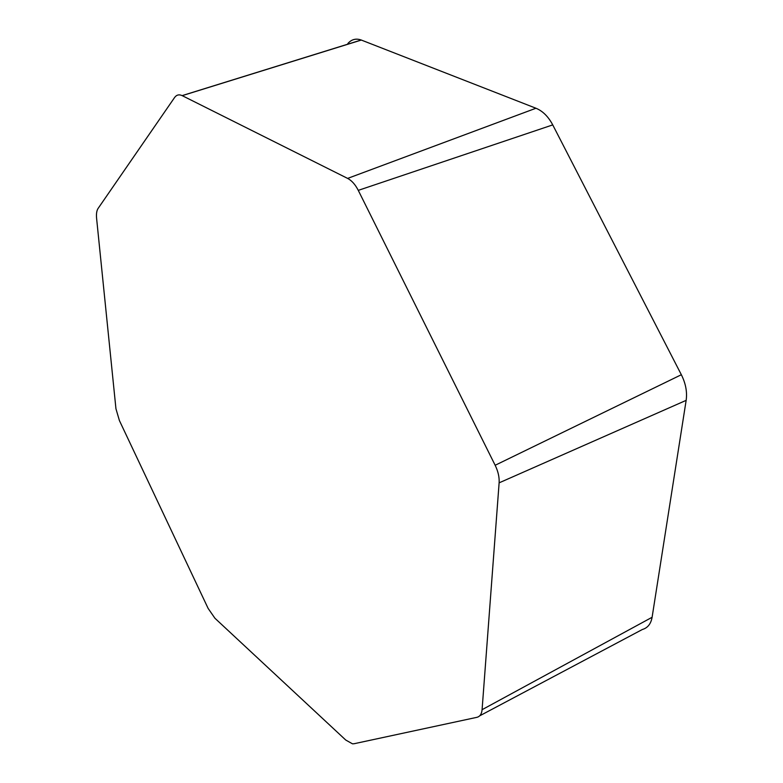 <?xml version="1.0" encoding="UTF-8"?>
<svg xmlns="http://www.w3.org/2000/svg" width="783" height="783" viewBox="0 0 783 783"><rect width="100%" height="100%" fill="white"/><g stroke="black" fill="none" stroke-linecap="round" stroke-linejoin="round"><path stroke-width="1.17" d="M119.398 420.54L115.943 408.726L96.603 218.418C96.182 213.945 96.671 210.637 98.061 208.484L174.57 97.542C176.518 94.841 179.033 94.195 182.136 95.614L347.632 178.407C351.753 180.57 355.306 184.553 358.271 190.367L495.159 465.268C498.145 471.405 499.456 477.268 499.123 482.847L482.083 709.692C481.682 714.027 479.94 716.582 476.857 717.336L353.975 743.752L352.477 743.821L345.753 740.043L214.924 618.237L208.121 608.401L119.398 420.54M347.848 43.535C351.528 39.356 355.971 38.181 361.198 40.011L535.954 108.24C542.727 111.029 548.315 116.579 552.739 124.898L681.347 374.724C685.722 383.494 687.327 392.038 686.153 400.358L652.102 617.278C650.927 623.875 647.678 627.946 642.363 629.493L479.656 715.848M361.325 40.06L182.214 95.653M535.954 108.24L347.632 178.407M552.739 124.898L358.271 190.367M681.347 374.724L495.159 465.268M686.153 400.358L499.123 482.847M652.102 617.278L482.083 709.692M182.136 95.614L361.198 40.011"/></g></svg>
